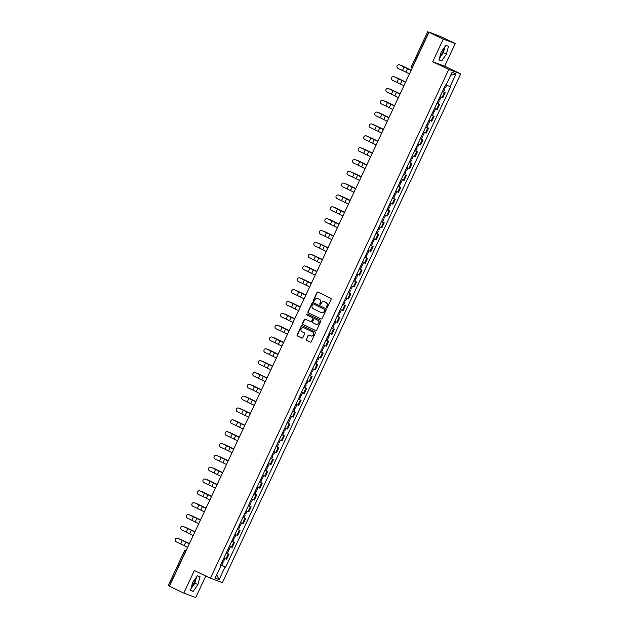 <?xml version="1.0" encoding="UTF-8"?>
<svg xmlns="http://www.w3.org/2000/svg" width="629" height="629" viewBox="0 0 629 629"><rect width="100%" height="100%" fill="white"/><g stroke="black" fill="none" stroke-linecap="round" stroke-linejoin="round"><path stroke-width="0.94" d="M326.663 307.55A0.574 0.55 -69.7 0 0 327.402 307.267L331.113 299.357A0.826 0.786 -69.7 0 0 330.752 298.272L318.022 292.178A0.826 0.786 -69.7 0 0 316.969 292.587L313.258 300.497A0.574 0.55 -69.7 0 0 313.557 301.275A0.574 0.55 -69.7 0 0 314.248 300.969L314.728 299.947A2.634 2.508 -69.7 0 1 318.109 298.649L319.17 299.152A2.634 2.508 -69.7 0 1 320.318 302.62L319.839 303.642A0.574 0.55 -69.7 0 0 320.13 304.42A0.574 0.55 -69.7 0 0 320.829 304.122L321.309 303.092A2.634 2.508 -69.7 0 1 324.682 301.794L325.743 302.305A2.634 2.508 -69.7 0 1 326.891 305.773L326.412 306.795A0.574 0.55 -69.7 0 0 326.663 307.55M444.011 47.938A6.534 1.981 -64.4 0 1 442.596 52.349A6.534 1.981 -64.4 0 1 439.907 56.524M195.525 578.405A6.534 1.981 -64.4 0 1 194.102 582.816A6.534 1.981 -64.4 0 1 191.42 586.999M306.292 339.306A0.826 0.786 -69.7 0 0 306.653 340.391L310.223 342.097A0.826 0.786 -69.7 0 0 311.276 341.689L315.396 332.906A0.826 0.786 -69.7 0 0 315.035 331.821L302.305 325.728A0.826 0.786 -69.7 0 0 301.252 326.129L297.132 334.919A0.826 0.786 -69.7 0 0 297.493 336.004L301.81 338.072A0.826 0.786 -69.7 0 0 302.863 337.663L304.625 333.905A0.826 0.786 -69.7 0 0 304.263 332.82L302.124 331.798A2.201 2.099 -69.7 0 1 303.823 327.74A2.201 2.099 -69.7 0 1 303.996 327.811L312.377 331.821A2.201 2.099 -69.7 0 1 310.679 335.878A2.201 2.099 -69.7 0 1 310.506 335.807L309.114 335.139A0.826 0.786 -69.7 0 0 308.053 335.54L306.535 339.393A0.826 0.786 -69.7 0 0 306.889 340.478L310.396 342.152M432.697 61.744L444.648 66.171L455.239 43.558L443.288 39.132L432.697 61.744L448.768 69.434L210.44 578.208L194.377 570.511L183.786 593.123L169.445 586.259L428.954 32.268L431.069 33.054L428.836 31.985L412.734 66.352A1.675 0.511 115.6 0 0 412.357 67.696M443.288 39.132L428.954 32.268M321.073 318.934A0.826 0.786 -69.7 0 0 322.127 318.533L326.247 309.743A0.826 0.786 -69.7 0 0 325.885 308.658L313.156 302.565A0.826 0.786 -69.7 0 0 312.102 302.974L307.982 311.756A0.826 0.786 -69.7 0 0 308.344 312.841L321.199 318.982M320.821 321.325L316.702 330.107A0.826 0.786 -69.7 0 1 315.648 330.516L302.919 324.422A0.826 0.786 -69.7 0 1 302.557 323.337L304.318 319.579A0.826 0.786 -69.7 0 1 305.38 319.17L310.537 321.647A0.826 0.786 -69.7 0 0 311.599 321.238L312.762 318.746A0.826 0.786 -69.7 0 0 312.409 317.661L307.031 315.09A0.574 0.55 -69.7 0 1 306.771 314.351A0.574 0.55 -69.7 0 1 307.518 314.044L320.46 320.24A0.826 0.786 -69.7 0 1 320.821 321.325M455.239 43.558L440.898 36.694L428.836 31.985M444.648 66.171L460.711 73.86L222.383 582.635L210.44 578.208M183.786 593.123L195.729 597.55L205.825 575.999M169.531 586.071L168.289 585.442L184.383 551.075L185.429 551.602L169.327 585.976M440.096 96.481L442.116 97.361L444.467 92.353L442.439 91.472M444.467 92.353L442.478 91.386M442.116 97.361L442.847 97.629L445.19 92.62M436.935 103.219L439.647 104.453L436.896 103.305M434.545 108.314L437.304 109.462L439.647 104.453M431.392 115.06L434.104 116.294L431.352 115.138M429.002 120.147L431.761 121.303L434.104 116.294M425.849 126.893L428.561 128.127L425.809 126.979M423.459 131.988L426.218 133.136L428.561 128.127M420.298 138.726L423.018 139.96L420.258 138.812M417.915 143.821L420.675 144.969L423.018 139.96M414.755 150.567L417.475 151.801L414.715 150.645M412.372 155.654L415.124 156.802L417.475 151.801M409.212 162.4L411.932 163.634L409.172 162.486M406.829 167.495L409.581 168.643L411.932 163.634M403.669 174.233L406.389 175.467L403.629 174.319M401.286 179.328L404.038 180.476L406.389 175.467M398.126 186.074L400.838 187.3L398.086 186.153M395.743 191.161L398.495 192.309L400.838 187.3M392.582 197.907L395.295 199.141L392.543 197.993M390.192 202.994L392.952 204.15L395.295 199.141M387.039 209.74L389.752 210.974L387 209.827M384.649 214.835L387.409 215.983L389.752 210.974M381.488 221.573L384.209 222.808L381.449 221.66M379.106 226.668L381.866 227.816L384.209 222.808M375.945 233.414L378.666 234.648L375.906 233.493M373.563 238.501L376.323 239.657L378.666 234.648M370.402 245.247L373.123 246.482L370.363 245.334M368.02 250.342L370.772 251.49L373.123 246.482M364.859 257.08L367.58 258.315L364.82 257.167M362.477 262.175L365.229 263.323L367.58 258.315M359.316 268.921L362.029 270.156L359.277 269M356.934 274.008L359.686 275.156L362.029 270.156M353.773 280.754L356.486 281.989L353.734 280.841M351.383 285.849L354.143 286.997L356.486 281.989M348.23 292.587L350.943 293.822L348.191 292.674M345.84 297.682L348.6 298.83L350.943 293.822M342.687 304.428L345.4 305.663L342.64 304.507M340.297 309.515L343.057 310.663L345.4 305.663M337.136 316.261L339.857 317.496L337.097 316.348M334.754 321.348L337.514 322.504L339.857 317.496M331.593 328.094L334.313 329.329L331.554 328.181M329.211 333.189L331.963 334.337L334.313 329.329M326.05 339.927L328.77 341.162L326.011 340.014M323.668 345.022L326.42 346.17L328.77 341.162M320.507 351.768L323.22 353.003L320.468 351.855M318.125 356.855L320.876 358.011L323.22 353.003M314.964 363.601L317.676 364.836L314.925 363.688M312.574 368.696L315.333 369.844L317.676 364.836M309.421 375.434L312.133 376.669L309.382 375.521M307.031 380.529L309.79 381.677L312.133 376.669M303.878 387.275L306.59 388.51L303.838 387.354M301.488 392.362L304.247 393.51L306.59 388.51M298.327 399.108L301.047 400.343L298.288 399.195M295.945 404.203L298.704 405.351L301.047 400.343M292.784 410.941L295.504 412.176L292.744 411.028M290.401 416.036L293.153 417.184L295.504 412.176M288.302 423.215L287.201 422.861M284.858 427.869L287.61 429.017L289.961 424.017M281.698 434.615L284.418 435.85L281.658 434.702M279.315 439.702L282.067 440.858L284.418 435.85M276.155 446.448L278.867 447.683L276.115 446.535M273.772 451.543L276.524 452.691L278.867 447.683M270.612 458.289L273.324 459.516L270.572 458.368M268.221 463.376L270.981 464.524L273.324 459.516M265.068 470.122L267.781 471.357L265.029 470.209M262.678 475.209L265.438 476.365L267.781 471.357M259.518 481.956L262.238 483.19L259.478 482.042M257.135 487.05L259.895 488.198L262.238 483.19M253.974 493.789L256.695 495.023L253.935 493.875M251.592 498.883L254.352 500.031L256.695 495.023M248.431 505.63L251.152 506.864L248.392 505.708M246.049 510.717L248.801 511.872L251.152 506.864M242.888 517.463L245.609 518.697L242.849 517.549M240.506 522.557L243.258 523.705L245.609 518.697M237.345 529.296L240.058 530.53L237.306 529.382M234.963 534.391L237.715 535.538L240.058 530.53M231.802 541.137L234.515 542.371L231.763 541.215M229.412 546.224L232.172 547.372L234.515 542.371M226.259 552.97L228.972 554.204L226.22 553.056M223.869 558.057L226.629 559.212L228.972 554.204M220.669 564.897L225.103 566.902L219.128 579.647L215.118 578.161L221.086 565.408L220.527 565.204L445.489 84.954L446.047 85.167L452.023 72.421L456.033 73.907L450.065 86.653L446.173 84.899M225.103 566.902L225.662 567.106L450.623 86.865L450.065 86.653M448.768 69.434L460.711 73.86M441.66 60.919L446.417 54.094L448.516 46.279L445.851 45.288L441.094 52.121L438.995 59.936L441.66 60.919L439.066 59.676M193.166 591.394L197.931 584.561L200.022 576.746L197.364 575.763L192.6 582.588L190.501 590.403L193.166 591.394L190.571 590.151M220.716 564.803L225.662 567.106M221.086 565.408L220.559 565.133M456.033 73.907L450.71 75.228M216.683 574.812L219.128 579.647M439.427 58.332L443.39 52.647L445.065 46.428M443.39 52.647L446.417 54.094M190.933 588.807L194.904 583.114L196.57 576.895M194.904 583.114L197.931 584.561M326.836 307.597A0.574 0.55 -69.7 0 1 326.655 306.881L327.135 305.859A2.634 2.508 -69.7 0 0 325.987 302.392L325.743 302.305M324.603 301.755A2.634 2.508 -69.7 0 1 324.926 301.881L325.987 302.392M318.022 298.61A2.634 2.508 -69.7 0 1 318.345 298.736L319.406 299.247A2.634 2.508 -69.7 0 1 320.554 302.706L320.075 303.736A0.574 0.55 -69.7 0 0 320.255 304.452M318.085 292.21A0.826 0.786 -69.7 0 0 317.205 292.674L313.501 300.583A0.574 0.55 -69.7 0 0 313.682 301.299M313.218 302.596A0.826 0.786 -69.7 0 0 312.338 303.06L308.226 311.85A0.826 0.786 -69.7 0 0 308.58 312.935L321.246 318.997M324.871 310.089A0.574 0.55 -69.7 0 0 324.619 309.326L313.446 303.98A0.574 0.55 -69.7 0 0 312.707 304.263L312.204 305.348A2.634 2.508 -69.7 0 0 313.344 308.815L320.987 312.471A2.634 2.508 -69.7 0 0 324.367 311.166L325.107 310.176A0.574 0.55 -69.7 0 0 324.855 309.421L324.619 309.326M313.596 304.035A0.574 0.55 -69.7 0 1 313.682 304.066L324.855 309.421M321.309 312.597A2.634 2.508 -69.7 0 0 324.603 311.261L324.367 311.166M325.107 310.176L324.603 311.261M315.821 330.579L302.919 324.422M305.442 319.202A0.826 0.786 -69.7 0 0 304.562 319.666L302.801 323.432A0.826 0.786 -69.7 0 0 303.154 324.509M310.671 321.694L310.781 321.733A0.826 0.786 -69.7 0 0 311.835 321.325L313.006 318.832A0.826 0.786 -69.7 0 0 312.644 317.747L307.031 315.09M307.612 314.091A0.574 0.55 -69.7 0 0 307.274 315.176M315.9 324.21A2.201 2.099 -69.7 0 0 318.761 323.031A2.201 2.099 -69.7 0 0 317.763 320.224L314.807 318.809A0.826 0.786 -69.7 0 0 313.753 319.218L312.589 321.71A0.826 0.786 -69.7 0 0 312.943 322.795L315.9 324.21M316.183 324.32A2.201 2.099 -69.7 0 0 318.997 323.125A2.201 2.099 -69.7 0 0 317.999 320.31L317.763 320.224M314.925 318.856A0.826 0.786 -69.7 0 1 315.05 318.903L317.999 320.31M309.169 335.171A0.826 0.786 -69.7 0 0 308.296 335.634L306.535 339.393M310.797 335.917A2.201 2.099 -69.7 0 0 313.612 334.722A2.201 2.099 -69.7 0 0 312.613 331.908L312.377 331.821M303.941 327.788A2.201 2.099 -69.7 0 1 304.232 327.898L312.613 331.908M302.368 325.759A0.826 0.786 -69.7 0 0 301.488 326.223L297.375 335.005A0.826 0.786 -69.7 0 0 297.729 336.09L301.983 338.127M402.206 65.864A1.926 1.58 112.9 0 1 402.34 65.927L401.766 65.683A1.926 1.58 -67.1 0 0 401.058 65.55M443.76 88.658L444.813 89.098L443.799 88.563M444.365 87.368L445.418 87.808L446.676 85.119M411.201 70.165L402.34 65.927M401.766 65.683L411.185 70.196M399.682 64.936A1.926 1.926 -142.3 0 0 397.339 65.502A1.926 1.926 -142.3 0 0 398.047 68.427L402.481 70.503L404.109 67.012L399.698 64.913L411.091 70.409M397.355 65.479L397.339 65.502A1.926 1.926 37.7 0 1 399.698 64.913M411.067 70.448L404.109 67.012M409.432 73.939L402.481 70.503M396.663 77.705A1.926 1.58 112.9 0 1 396.797 77.76L396.223 77.516A1.926 1.58 -67.1 0 0 395.515 77.391M438.216 100.491L439.27 100.931L438.256 100.404M438.814 99.201L439.875 99.641L441.133 96.945M405.658 82.006L396.797 77.76M396.223 77.516L405.642 82.029M391.12 89.538A1.926 1.58 112.9 0 1 391.254 89.593L390.68 89.349A1.926 1.58 -67.1 0 0 389.972 89.224M432.666 112.324L433.727 112.764L432.713 112.237M433.271 111.034L434.332 111.475L435.59 108.786M400.115 93.839L391.254 89.593M390.68 89.349L400.099 93.863M394.139 76.769A1.926 1.926 -142.3 0 0 391.796 77.336A1.926 1.926 -142.3 0 0 392.504 80.26L396.93 82.336L398.566 78.853L394.155 76.746L405.548 82.25M391.812 77.312L391.796 77.336A1.926 1.926 37.7 0 1 394.155 76.746M405.524 82.281L398.566 78.853M403.889 85.772L396.93 82.336M388.596 88.61A1.926 1.926 -142.3 0 0 386.253 89.176A1.926 1.926 -142.3 0 0 386.961 92.101L391.387 94.177L393.023 90.686L388.612 88.587L399.997 94.083M386.269 89.153L386.253 89.176A1.926 1.926 37.7 0 1 388.612 88.587M399.981 94.122L393.023 90.686M398.346 97.613L391.387 94.177M385.577 101.371A1.926 1.58 112.9 0 1 385.711 101.426L385.137 101.183A1.926 1.58 -67.1 0 0 384.429 101.057M427.122 124.165L428.184 124.605L427.17 124.07M427.728 122.875L428.789 123.315L430.047 120.619M394.572 105.672L385.711 101.426M385.137 101.183L394.556 105.703M380.034 113.204A1.926 1.58 112.9 0 1 380.168 113.267L379.594 113.023A1.926 1.58 -67.1 0 0 378.886 112.89M421.579 135.998L422.641 136.438L421.619 135.911M422.185 134.708L423.238 135.149L424.504 132.452M389.029 117.513L380.168 113.267M379.594 113.023L389.013 117.537M374.483 125.045A1.926 1.58 112.9 0 1 374.625 125.1L374.043 124.857A1.926 1.58 -67.1 0 0 373.343 124.731M416.076 147.744L417.09 148.271L416.06 147.784M416.642 146.541L417.695 146.982L418.961 144.285M383.478 129.346L374.625 125.1M374.043 124.857L383.47 129.37M383.053 100.443A1.926 1.926 -142.3 0 0 380.71 101.01A1.926 1.926 -142.3 0 0 381.418 103.934L385.844 106.01L387.48 102.519L383.069 100.42L394.454 105.916M380.726 100.986L380.71 101.01A1.926 1.926 37.7 0 1 383.069 100.42M394.438 105.955L387.48 102.519M392.803 109.446L385.844 106.01M377.502 112.277A1.926 1.926 -142.3 0 0 375.167 112.843A1.926 1.926 -142.3 0 0 375.867 115.767L380.301 117.843L381.937 114.352L377.526 112.253L388.911 117.749M375.183 112.819L375.167 112.843A1.926 1.926 37.7 0 1 377.526 112.253M388.895 117.788L381.937 114.352M387.26 121.279L380.301 117.843M369.632 124.668A1.926 1.926 37.7 0 1 371.983 124.094A1.926 1.926 -142.3 0 0 369.616 124.684A1.926 1.926 -142.3 0 0 370.324 127.608L374.758 129.684L376.394 126.193L371.959 124.117L383.368 129.59M383.352 129.629L376.394 126.193M381.717 133.12L374.758 129.684M364.081 136.501A1.926 1.926 37.7 0 1 364.097 136.493A1.926 1.926 37.7 0 1 366.432 135.927A1.926 1.926 -142.3 0 0 364.073 136.517A1.926 1.926 -142.3 0 0 364.781 139.441L369.215 141.517L370.851 138.026L366.416 135.95L377.825 141.423M377.809 141.462L370.851 138.026M376.173 144.953L369.215 141.517M358.53 148.35L358.546 148.326A1.926 1.926 37.7 0 1 360.889 147.76A1.926 1.926 -142.3 0 0 358.53 148.35A1.926 1.926 -142.3 0 0 359.238 151.275L363.672 153.35L365.307 149.859L360.873 147.784L372.282 153.256M372.258 153.295L365.307 149.859M370.623 156.786L363.672 153.35M352.987 160.183L353.003 160.167A1.926 1.926 37.7 0 1 355.346 159.601A1.926 1.926 -142.3 0 0 352.987 160.183A1.926 1.926 -142.3 0 0 353.695 163.108L358.121 165.183L359.757 161.7L355.33 159.624L366.738 165.097M366.715 165.136L359.757 161.7M365.079 168.619L358.121 165.183M347.444 172.024L347.46 172A1.926 1.926 37.7 0 1 349.803 171.434A1.926 1.926 -142.3 0 0 347.444 172.024A1.926 1.926 -142.3 0 0 348.151 174.948L352.578 177.024L354.213 173.533L349.787 171.458L361.188 176.93M361.172 176.969L354.213 173.533M359.536 180.46L352.578 177.024M341.917 183.833L341.901 183.857A1.926 1.926 37.7 0 1 344.26 183.267A1.926 1.926 -142.3 0 0 341.901 183.857A1.926 1.926 -142.3 0 0 342.608 186.782L347.035 188.857L348.67 185.366L344.244 183.291L355.644 188.763M355.629 188.802L348.67 185.366M353.993 192.293L347.035 188.857M338.693 195.124A1.926 1.926 -142.3 0 0 336.358 195.69A1.926 1.926 -142.3 0 0 337.065 198.615L341.492 200.69L343.127 197.207L338.716 195.1L350.101 200.604M336.373 195.666L336.358 195.69A1.926 1.926 37.7 0 1 338.716 195.1M350.086 200.643L343.127 197.207M348.45 204.126L341.492 200.69M333.15 206.965A1.926 1.926 -142.3 0 0 330.807 207.531A1.926 1.926 -142.3 0 0 331.514 210.456L335.949 212.531L337.584 209.04L333.173 206.941L344.558 212.437M330.83 207.507L330.807 207.531A1.926 1.926 37.7 0 1 333.173 206.941M344.543 212.476L337.584 209.04M342.907 215.967L335.949 212.531M327.607 218.798A1.926 1.926 -142.3 0 0 325.264 219.364A1.926 1.926 -142.3 0 0 325.971 222.289L330.406 224.364L332.041 220.873L327.63 218.774L339.015 224.27M325.287 219.34L325.264 219.364A1.926 1.926 37.7 0 1 327.63 218.774M339 224.309L332.041 220.873M337.364 227.8L330.406 224.364M322.064 230.631A1.926 1.926 -142.3 0 0 319.721 231.197A1.926 1.926 -142.3 0 0 320.428 234.122L324.863 236.197L326.498 232.706L322.079 230.607L333.472 236.103M319.744 231.173L319.721 231.197A1.926 1.926 37.7 0 1 322.079 230.607M333.449 236.142L326.498 232.706M331.821 239.633L324.863 236.197M316.521 242.472A1.926 1.926 -142.3 0 0 314.178 243.038A1.926 1.926 -142.3 0 0 314.885 245.963L319.32 248.038L320.947 244.547L316.536 242.448L327.929 247.944M314.178 243.038L314.193 243.014A1.926 1.926 37.7 0 1 316.536 242.448M327.906 247.983L320.947 244.547M326.27 251.474L319.32 248.038M310.978 254.305A1.926 1.926 -142.3 0 0 308.635 254.871A1.926 1.926 -142.3 0 0 309.342 257.796L313.769 259.871L315.404 256.38L310.993 254.281L322.378 259.777M308.635 254.871L308.65 254.847A1.926 1.926 37.7 0 1 310.993 254.281M322.363 259.816L315.404 256.38M320.727 263.307L313.769 259.871M305.435 266.138A1.926 1.926 -142.3 0 0 303.092 266.704A1.926 1.926 -142.3 0 0 303.799 269.629L308.226 271.704L309.861 268.213L305.45 266.114L316.835 271.61M303.092 266.704L303.107 266.68A1.926 1.926 37.7 0 1 305.45 266.114M316.819 271.649L309.861 268.213M315.184 275.14L308.226 271.704M299.891 277.979A1.926 1.926 -142.3 0 0 297.548 278.537A1.926 1.926 -142.3 0 0 298.256 281.462L302.683 283.545L304.318 280.054L299.907 277.955L311.292 283.451M297.548 278.537L297.564 278.521A1.926 1.926 37.7 0 1 299.907 277.955M311.276 283.49L304.318 280.054M309.641 286.973L302.683 283.545M294.341 289.812A1.926 1.926 -142.3 0 0 292.005 290.378A1.926 1.926 -142.3 0 0 292.705 293.303L297.14 295.378L298.775 291.887L294.364 289.788L305.749 295.284M292.005 290.378L292.021 290.354A1.926 1.926 37.7 0 1 294.364 289.788M305.733 295.323L298.775 291.887M304.098 298.814L297.14 295.378M288.797 301.645A1.926 1.926 -142.3 0 0 286.454 302.211A1.926 1.926 -142.3 0 0 287.162 305.136L291.597 307.211L293.232 303.721L288.821 301.621L300.206 307.117M286.454 302.211L286.478 302.187A1.926 1.926 37.7 0 1 288.821 301.621M300.19 307.156L293.232 303.721M298.555 310.647L291.597 307.211M283.254 313.478A1.926 1.926 -142.3 0 0 280.911 314.044A1.926 1.926 -142.3 0 0 281.619 316.969L286.053 319.045L287.689 315.561L283.27 313.462L294.663 318.958M280.911 314.044L280.935 314.02A1.926 1.926 37.7 0 1 283.27 313.462M294.639 318.997L287.689 315.561M293.012 322.48L286.053 319.045M368.94 136.878A1.926 1.58 112.9 0 1 369.074 136.933L368.5 136.69A1.926 1.58 -67.1 0 0 367.792 136.564M410.493 159.672L411.547 160.112L410.533 159.577M411.099 158.382L412.152 158.822L413.418 156.126M377.935 141.179L369.074 136.933M368.5 136.69L377.927 141.21M363.397 148.711A1.926 1.58 112.9 0 1 363.531 148.774L362.957 148.53A1.926 1.58 -67.1 0 0 362.249 148.397M404.95 171.505L406.004 171.945L404.99 171.41M405.556 170.215L406.609 170.656L407.875 167.959M372.392 153.02L363.531 148.774M362.957 148.53L372.384 153.044M357.854 160.552A1.926 1.58 112.9 0 1 357.987 160.607L357.414 160.364A1.926 1.58 -67.1 0 0 356.706 160.238M399.407 183.338L400.461 183.778L399.446 183.251M400.005 182.048L401.066 182.489L402.324 179.792M366.849 164.853L357.987 160.607M357.414 160.364L366.833 164.877M352.311 172.385A1.926 1.58 112.9 0 1 352.444 172.44L351.87 172.197A1.926 1.58 -67.1 0 0 351.163 172.071M393.856 195.171L394.918 195.611L393.903 195.084M394.462 193.881L395.523 194.322L396.781 191.633M361.305 176.686L352.444 172.44M351.87 172.197L361.29 176.718M346.768 184.218A1.926 1.58 112.9 0 1 346.901 184.281L346.327 184.038A1.926 1.58 -67.1 0 0 345.62 183.904M388.313 207.012L389.375 207.452L388.36 206.917M388.919 205.722L389.98 206.163L391.238 203.466M355.762 188.519L346.901 184.281M346.327 184.038L355.747 188.551M341.225 196.059A1.926 1.58 112.9 0 1 341.358 196.114L340.784 195.871A1.926 1.58 -67.1 0 0 340.077 195.745M382.77 218.845L383.832 219.285L382.817 218.758M383.376 217.555L384.429 217.996L385.695 215.299M350.219 200.36L341.358 196.114M340.784 195.871L350.204 200.384M335.682 207.892A1.926 1.58 112.9 0 1 335.815 207.947L335.233 207.704A1.926 1.58 -67.1 0 0 334.534 207.578M377.227 230.678L378.281 231.118L377.266 230.591M377.832 229.388L378.886 229.829L380.152 227.14M335.233 207.704L344.661 212.217L335.815 207.947M330.131 219.725A1.926 1.58 112.9 0 1 330.264 219.78L329.69 219.545A1.926 1.58 -67.1 0 0 328.983 219.411M371.684 242.519L372.738 242.959L371.723 242.424M372.289 241.229L373.343 241.67L374.609 238.973M329.69 219.545L339.117 224.058L330.264 219.78M324.588 231.566A1.926 1.58 112.9 0 1 324.721 231.621L324.147 231.378A1.926 1.58 -67.1 0 0 323.44 231.244M366.141 254.352L367.194 254.792L366.18 254.265M366.746 253.062L367.8 253.503L369.066 250.806M324.147 231.378L333.574 235.891L324.721 231.621M319.045 243.399A1.926 1.58 112.9 0 1 319.178 243.454L318.604 243.211A1.926 1.58 -67.1 0 0 317.897 243.085M360.598 266.185L361.651 266.625L360.637 266.098M361.195 264.895L362.257 265.336L363.515 262.639M318.604 243.211L328.024 247.724L319.178 243.454M313.501 255.232A1.926 1.58 112.9 0 1 313.635 255.288L313.061 255.044A1.926 1.58 -67.1 0 0 312.354 254.918M355.055 278.026L356.108 278.466L355.094 277.932M355.652 276.736L356.714 277.177L357.972 274.48M322.496 259.533L313.635 255.288M313.061 255.044L322.48 259.565M307.958 267.066A1.926 1.58 112.9 0 1 308.092 267.128L307.518 266.885A1.926 1.58 -67.1 0 0 306.81 266.751M349.504 289.859L350.565 290.299L349.551 289.772M350.109 288.569L351.171 289.01L352.429 286.313M316.953 271.374L308.092 267.128M307.518 266.885L316.937 271.398M302.415 278.906A1.926 1.58 112.9 0 1 302.549 278.962L301.975 278.718A1.926 1.58 -67.1 0 0 301.267 278.592M343.961 301.692L345.022 302.132L344.008 301.606M344.566 300.403L345.62 300.843L346.886 298.146M311.41 283.207L302.549 278.962M301.975 278.718L311.394 283.231M296.872 290.74A1.926 1.58 112.9 0 1 297.006 290.795L296.432 290.551A1.926 1.58 -67.1 0 0 295.724 290.425M338.418 313.525L339.479 313.973L338.457 313.439M339.023 312.236L340.077 312.676L341.343 309.987M305.867 295.04L297.006 290.795M296.432 290.551L305.851 295.072M291.321 302.573A1.926 1.58 112.9 0 1 291.463 302.635L290.881 302.392A1.926 1.58 -67.1 0 0 290.181 302.258M332.875 325.366L333.928 325.806L332.914 325.272M333.48 324.077L334.534 324.517L335.8 321.82M300.316 306.873L291.463 302.635M290.881 302.392L300.308 306.905M285.778 314.414A1.926 1.58 112.9 0 1 285.912 314.469L285.338 314.225A1.926 1.58 -67.1 0 0 284.63 314.099M327.332 337.199L328.385 337.639L327.371 337.113M327.937 335.91L328.991 336.35L330.256 333.653M294.773 318.714L285.912 314.469M285.338 314.225L294.765 318.738M280.235 326.247A1.926 1.58 112.9 0 1 280.369 326.302L279.795 326.058A1.926 1.58 -67.1 0 0 279.087 325.932M321.789 349.032L322.842 349.472L321.828 348.946M322.394 347.743L323.448 348.183L324.713 345.494M289.23 330.547L280.369 326.302M279.795 326.058L289.222 330.571M274.692 338.08A1.926 1.58 112.9 0 1 274.826 338.135L274.252 337.899A1.926 1.58 -67.1 0 0 273.544 337.765M316.245 360.873L317.299 361.313L316.285 360.779M316.843 359.584L317.904 360.024L319.162 357.327M283.687 342.38L274.826 338.135M274.252 337.899L283.671 342.412M269.149 349.921A1.926 1.58 112.9 0 1 269.283 349.976L268.709 349.732A1.926 1.58 -67.1 0 0 268.001 349.598M310.695 372.706L311.756 373.146L310.742 372.62M311.3 371.417L312.361 371.857L313.619 369.16M278.144 354.221L269.283 349.976M268.709 349.732L278.128 354.245M263.606 361.754A1.926 1.58 112.9 0 1 263.74 361.809L263.166 361.565A1.926 1.58 -67.1 0 0 262.458 361.439M305.151 384.539L306.213 384.979L305.199 384.453M305.757 383.25L306.818 383.69L308.076 380.993M272.601 366.054L263.74 361.809M263.166 361.565L272.585 366.078M277.711 325.319A1.926 1.926 -142.3 0 0 275.368 325.885A1.926 1.926 -142.3 0 0 276.076 328.81L280.51 330.885L282.138 327.394L277.727 325.295L289.12 330.791M275.368 325.885L275.384 325.861A1.926 1.926 37.7 0 1 277.727 325.295M289.096 330.83L282.138 327.394M287.461 334.321L280.51 330.885M272.168 337.152A1.926 1.926 -142.3 0 0 269.825 337.718A1.926 1.926 -142.3 0 0 270.533 340.643L274.959 342.719L276.595 339.228L272.184 337.128L283.577 342.624M269.825 337.718L269.841 337.694A1.926 1.926 37.7 0 1 272.184 337.128M283.553 342.663L276.595 339.228M281.918 346.154L274.959 342.719M266.625 348.985A1.926 1.926 -142.3 0 0 264.282 349.551A1.926 1.926 -142.3 0 0 264.99 352.476L269.416 354.552L271.052 351.061L266.641 348.961L278.026 354.457M264.282 349.551L264.298 349.527A1.926 1.926 37.7 0 1 266.641 348.961M278.01 354.497L271.052 351.061M276.375 357.987L269.416 354.552M261.082 360.826A1.926 1.926 -142.3 0 0 258.739 361.392A1.926 1.926 -142.3 0 0 259.447 364.317L263.873 366.392L265.509 362.902L261.098 360.802L272.483 366.298M258.739 361.392L258.755 361.368A1.926 1.926 37.7 0 1 261.098 360.802M272.467 366.337L265.509 362.902M270.832 369.828L263.873 366.392M258.063 373.587A1.926 1.58 112.9 0 1 258.197 373.642L257.623 373.398A1.926 1.58 -67.1 0 0 256.915 373.272M299.608 396.38L300.67 396.82L299.648 396.286M300.214 395.091L301.267 395.531L302.533 392.834M267.058 377.887L258.197 373.642M257.623 373.398L267.042 377.919M255.531 372.659A1.926 1.926 -142.3 0 0 253.196 373.225A1.926 1.926 -142.3 0 0 253.904 376.15L258.33 378.226L259.966 374.735L255.555 372.635L266.94 378.131M253.196 373.225L253.212 373.201A1.926 1.926 37.7 0 1 255.555 372.635M266.924 378.171L259.966 374.735M265.289 381.661L258.33 378.226M252.512 385.42A1.926 1.58 112.9 0 1 252.654 385.483L252.072 385.239A1.926 1.58 -67.1 0 0 251.372 385.105M294.081 408.174L295.119 408.653L293.845 411.382M294.065 408.213L295.119 408.653M294.671 406.924L295.724 407.364L296.99 404.667M252.072 385.239L261.499 389.752L252.654 385.483M249.988 384.492A1.926 1.926 -142.3 0 0 247.645 385.058A1.926 1.926 -142.3 0 0 248.353 387.983L252.787 390.059L254.423 386.568L250.012 384.468L261.397 389.964M247.661 385.05A1.926 1.926 37.7 0 1 250.012 384.468M261.381 390.004L254.423 386.568M259.746 393.495L252.787 390.059M246.969 397.261A1.926 1.58 112.9 0 1 247.103 397.316L246.529 397.072A1.926 1.58 -67.1 0 0 245.821 396.946M288.522 420.046L289.576 420.486L288.562 419.96M287.241 422.782L288.302 423.223L289.576 420.486M289.128 418.757L290.181 419.197L291.447 416.5M246.529 397.072L255.956 401.585L247.103 397.316M244.445 396.333A1.926 1.926 -142.3 0 0 242.102 396.899A1.926 1.926 -142.3 0 0 242.81 399.816L247.244 401.9L248.88 398.409L244.461 396.309L255.854 401.805M242.11 396.883A1.926 1.926 37.7 0 1 242.126 396.875A1.926 1.926 37.7 0 1 244.461 396.309M255.838 401.845L248.88 398.409M254.202 405.335L247.244 401.9M241.426 409.094A1.926 1.58 112.9 0 1 241.56 409.149L240.986 408.905A1.926 1.58 -67.1 0 0 240.278 408.779M282.979 431.887L284.033 432.327L283.019 431.793M283.585 430.59L284.638 431.03L285.904 428.341M240.986 408.905L250.413 413.426L241.56 409.149M238.902 408.166A1.926 1.926 -142.3 0 0 236.559 408.732A1.926 1.926 -142.3 0 0 237.267 411.657L241.701 413.733L243.337 410.242L238.918 408.142L250.311 413.638M236.567 408.716A1.926 1.926 37.7 0 1 238.918 408.142M250.287 413.678L243.337 410.242M248.652 417.169L241.701 413.733M235.883 420.927A1.926 1.58 112.9 0 1 236.017 420.99L235.443 420.746A1.926 1.58 -67.1 0 0 234.735 420.612M277.436 443.72L278.49 444.16L277.475 443.626M278.034 442.431L279.095 442.871L280.353 440.174M235.443 420.746L244.862 425.259L236.017 420.99M233.359 419.999A1.926 1.926 -142.3 0 0 231.016 420.565A1.926 1.926 -142.3 0 0 231.724 423.49L236.15 425.566L237.786 422.075L233.375 419.975L244.767 425.471M231.024 420.557A1.926 1.926 37.7 0 1 233.375 419.975M244.744 425.511L237.786 422.075M243.108 429.002L236.15 425.566M230.34 432.768A1.926 1.58 112.9 0 1 230.473 432.823L229.899 432.579A1.926 1.58 -67.1 0 0 229.192 432.453M271.885 455.553L272.947 455.994L271.932 455.467M272.491 454.264L273.552 454.704L274.81 452.007M229.899 432.579L239.319 437.092L230.473 432.823M227.816 431.84A1.926 1.926 -142.3 0 0 225.473 432.398A1.926 1.926 -142.3 0 0 226.181 435.323L230.607 437.399L232.243 433.916L227.832 431.816L239.217 437.312M225.481 432.39A1.926 1.926 37.7 0 1 227.832 431.816M239.201 437.352L232.243 433.916M237.565 440.835L230.607 437.399M224.797 444.601A1.926 1.58 112.9 0 1 224.93 444.656L224.356 444.412A1.926 1.58 -67.1 0 0 223.649 444.286M266.342 467.386L267.404 467.827L266.389 467.3M266.948 466.097L268.009 466.537L269.267 463.848M224.356 444.412L233.776 448.925L224.93 444.656M222.273 443.673A1.926 1.926 -142.3 0 0 219.93 444.239A1.926 1.926 -142.3 0 0 220.637 447.164L225.064 449.24L226.699 445.749L222.289 443.649L233.673 449.145M219.93 444.239L219.946 444.216A1.926 1.926 37.7 0 1 222.289 443.649M233.658 449.185L226.699 445.749M232.022 452.676L225.064 449.24M219.254 456.434A1.926 1.58 112.9 0 1 219.387 456.489L218.813 456.253A1.926 1.58 -67.1 0 0 218.106 456.119M260.799 479.227L261.861 479.668L260.846 479.133M261.405 477.938L262.458 478.378L263.724 475.681M228.248 460.735L219.387 456.489M218.813 456.253L228.233 460.766M216.73 455.506A1.926 1.926 -142.3 0 0 214.387 456.072A1.926 1.926 -142.3 0 0 215.094 458.997L219.521 461.073L221.156 457.582L216.746 455.482L228.13 460.978M214.387 456.072L214.403 456.049A1.926 1.926 37.7 0 1 216.746 455.482M228.115 461.018L221.156 457.582M226.479 464.509L219.521 461.073M213.711 468.275A1.926 1.58 112.9 0 1 213.844 468.33L213.27 468.086A1.926 1.58 -67.1 0 0 212.563 467.952M255.256 491.06L256.31 491.501L255.295 490.974M255.861 489.771L256.915 490.211L258.181 487.514M222.697 472.576L213.844 468.33M213.27 468.086L222.69 472.599M211.179 467.339A1.926 1.926 -142.3 0 0 208.844 467.905A1.926 1.926 -142.3 0 0 209.543 470.83L213.978 472.906L215.613 469.415L211.202 467.316L222.587 472.819M208.844 467.905L208.859 467.882A1.926 1.926 37.7 0 1 211.202 467.316M222.572 472.851L215.613 469.415M220.936 476.342L213.978 472.906M208.16 480.108A1.926 1.58 112.9 0 1 208.301 480.163L207.719 479.919A1.926 1.58 -67.1 0 0 207.012 479.793M249.713 502.893L250.767 503.334L249.752 502.807M250.318 501.604L251.372 502.044L252.638 499.347M217.154 484.409L208.301 480.163M207.719 479.919L217.147 484.432M205.636 479.18A1.926 1.926 -142.3 0 0 203.293 479.746A1.926 1.926 -142.3 0 0 204 482.671L208.435 484.747L210.07 481.256L205.659 479.156L217.044 484.652M203.293 479.746L203.316 479.723A1.926 1.926 37.7 0 1 205.659 479.156M217.029 484.692L210.07 481.256M215.393 488.183L208.435 484.747M202.617 491.941A1.926 1.58 112.9 0 1 202.75 491.996L202.176 491.752A1.926 1.58 -67.1 0 0 201.469 491.626M244.17 514.734L245.224 515.175L244.209 514.64M244.775 513.445L245.829 513.885L247.095 511.188M211.611 496.242L202.75 491.996M202.176 491.752L211.603 496.273M200.093 491.013A1.926 1.926 -142.3 0 0 197.75 491.579A1.926 1.926 -142.3 0 0 198.457 494.504L202.892 496.58L204.527 493.089L200.108 490.99L211.501 496.485M197.773 491.556L197.75 491.579A1.926 1.926 37.7 0 1 197.773 491.556A1.926 1.926 37.7 0 1 200.108 490.99M211.478 496.525L204.527 493.089M209.85 500.016L202.892 496.58M197.074 503.774A1.926 1.58 112.9 0 1 197.207 503.837L196.633 503.593A1.926 1.58 -67.1 0 0 195.926 503.459M238.627 526.567L239.68 527.008L238.666 526.481M239.232 525.278L240.286 525.718L241.552 523.021M206.068 508.083L197.207 503.837M196.633 503.593L206.053 508.106M194.55 502.846A1.926 1.926 -142.3 0 0 192.207 503.412A1.926 1.926 -142.3 0 0 192.914 506.337L197.349 508.413L198.976 504.922L194.565 502.823L205.958 508.318M192.222 503.389L192.207 503.412A1.926 1.926 37.7 0 1 194.565 502.823M205.935 508.358L198.976 504.922M204.299 511.849L197.349 508.413M191.53 515.615A1.926 1.58 112.9 0 1 191.664 515.67L191.09 515.426A1.926 1.58 -67.1 0 0 190.383 515.3M233.123 538.314L234.137 538.841L233.107 538.353M233.681 537.111L234.743 537.551L236.001 534.854M200.525 519.916L191.664 515.67M191.09 515.426L200.509 519.939M186.671 515.237A1.926 1.926 37.7 0 1 189.022 514.664A1.926 1.926 -142.3 0 0 186.664 515.253A1.926 1.926 -142.3 0 0 187.371 518.17L191.798 520.254L193.433 516.763L189.007 514.687L200.415 520.159M200.392 520.199L193.433 516.763M198.756 523.69L191.798 520.254M185.987 527.448A1.926 1.58 112.9 0 1 186.121 527.503L185.547 527.259A1.926 1.58 -67.1 0 0 184.84 527.133M227.533 550.241L228.594 550.682L227.58 550.147M228.138 548.952L229.2 549.392L230.458 546.695M194.982 531.749L186.121 527.503M185.547 527.259L194.966 531.78M181.128 527.071A1.926 1.926 37.7 0 1 183.479 526.497A1.926 1.926 -142.3 0 0 181.121 527.086A1.926 1.926 -142.3 0 0 181.828 530.011L186.255 532.087L187.89 528.596L183.464 526.52L194.864 531.992M194.848 532.032L187.89 528.596M193.213 535.523L186.255 532.087M180.444 539.281A1.926 1.58 112.9 0 1 180.578 539.344L180.004 539.1A1.926 1.58 -67.1 0 0 179.296 538.967M221.99 562.074L223.051 562.515L222.037 561.98M222.595 560.785L223.657 561.225L224.915 558.528M189.439 543.582L180.578 539.344M180.004 539.1L189.423 543.613M175.585 538.911A1.926 1.926 37.7 0 1 177.936 538.33A1.926 1.926 -142.3 0 0 175.577 538.919A1.926 1.926 -142.3 0 0 176.285 541.844L180.712 543.92L182.347 540.429L177.921 538.353L189.321 543.826M189.305 543.865L182.347 540.429M187.67 547.356L180.712 543.92M231.441 547.104L233.791 542.096M236.984 535.271L239.334 530.263M242.535 523.43L244.878 518.43M248.078 511.597L250.421 506.589M253.621 499.764L255.964 494.756M259.164 487.931L261.507 482.923M264.707 476.09L267.05 471.082M270.25 464.257L272.601 459.249M275.793 452.424L278.144 447.416M281.344 440.583L283.687 435.575M286.887 428.75L289.23 423.742M292.43 416.917L294.773 411.909M297.973 405.076L300.316 400.075M303.516 393.243L305.859 388.235M309.059 381.41L311.41 376.401M314.602 369.577L316.953 364.568M320.145 357.736L322.496 352.727M325.696 345.903L328.039 340.894M331.239 334.07L333.582 329.061M336.782 322.229L339.125 317.22M342.325 310.396L344.668 305.387M347.868 298.563L350.211 293.554M353.412 286.722L355.762 281.721M358.955 274.889L361.305 269.88M364.506 263.056L366.849 258.047M370.049 251.223L372.392 246.214M375.592 239.382L377.935 234.373M381.135 227.549L383.478 222.54M386.678 215.716L389.021 210.707M392.221 203.875L394.572 198.866M397.764 192.042L400.115 187.033M403.307 180.208L405.658 175.2M408.858 168.368L411.201 163.367M414.401 156.535L416.744 151.526M419.944 144.701L422.287 139.693M425.487 132.861L427.83 127.86M431.03 121.027L433.373 116.019M436.573 109.194L438.924 104.186M225.897 558.937L228.248 553.937M412.946 66.454L411.696 65.817A1.675 1.675 0 0 0 412.262 67.908M185.634 551.704L185.429 551.602A1.675 0.511 115.6 0 1 186.239 550.414M184.462 551.09L184.383 551.075A1.675 1.675 0 0 1 186.357 550.171A1.675 1.596 110.3 0 0 184.462 551.09M411.775 65.841L427.799 31.45M405.909 72.162L407.545 68.671M400.366 83.995L402.002 80.504M394.823 95.836L396.459 92.345M389.28 107.669L390.916 104.178M383.737 119.502L385.373 116.011M378.194 131.335L379.822 127.852M372.643 143.176L374.279 139.685M367.1 155.009L368.736 151.518M361.557 166.842L363.192 163.359M356.014 178.683L357.649 175.192M350.471 190.516L352.106 187.025M344.928 202.349L346.563 198.858M339.385 214.19L341.02 210.699M333.834 226.023L335.469 222.532M328.291 237.856L329.926 234.365M322.748 249.697L324.383 246.206M317.205 261.53L318.84 258.039M311.662 273.363L313.297 269.872M306.119 285.196L307.754 281.713M300.576 297.037L302.211 293.546M295.032 308.87L296.66 305.38M289.482 320.704L291.117 317.213M283.938 332.544L285.574 329.053M278.395 344.377L280.031 340.887M272.852 356.211L274.488 352.72M267.309 368.051L268.945 364.561M261.766 379.885L263.402 376.394M256.223 391.718L257.859 388.227M250.672 403.551L252.308 400.068M245.129 415.392L246.765 411.901M239.586 427.225L241.222 423.734M234.043 439.058L235.678 435.567M228.5 450.899L230.135 447.408M222.957 462.732L224.592 459.241M217.414 474.565L219.049 471.074M211.871 486.406L213.498 482.915M206.32 498.239L207.955 494.748M200.777 510.072L202.412 506.581M195.234 521.905L196.869 518.422M189.691 533.746L191.326 530.255M184.148 545.579L185.783 542.088M402.277 65.896L401.703 65.652M444.813 89.098L443.531 91.826M396.734 77.729L396.16 77.485M439.27 100.931L437.988 103.659M391.191 89.562L390.609 89.318M433.727 112.764L432.445 115.5M385.64 101.403L385.066 101.159M428.184 124.605L426.902 127.333M380.097 113.236L379.523 112.992M422.641 136.438L421.359 139.166M374.554 125.069L373.98 124.825M417.09 148.271L415.816 151.007M369.011 136.902L368.437 136.666M411.547 160.112L410.273 162.84M363.468 148.743L362.894 148.499M406.004 171.945L404.722 174.673M357.925 160.576L357.351 160.332M400.461 183.778L399.179 186.514M352.382 172.409L351.8 172.165M394.918 195.611L393.636 198.347M346.831 184.25L346.257 184.006M389.375 207.452L388.093 210.18M341.288 196.083L340.714 195.839M383.832 219.285L382.55 222.013M335.744 207.916L335.171 207.672M378.281 231.118L377.007 233.854M330.201 219.757L329.627 219.513M372.738 242.959L371.464 245.687M324.658 231.59L324.084 231.346M367.194 254.792L365.913 257.52M319.115 243.423L318.541 243.179M361.651 266.625L360.37 269.361M313.572 255.256L312.998 255.02M356.108 278.466L354.827 281.194M308.029 267.097L307.447 266.853M350.565 290.299L349.284 293.028M302.478 278.93L301.904 278.686M345.022 302.132L343.741 304.868M296.935 290.763L296.361 290.519M339.479 313.973L338.198 316.702M291.392 302.604L290.818 302.36M333.928 325.806L332.655 328.535M285.849 314.437L285.275 314.193M328.385 337.639L327.111 340.368M280.306 326.27L279.732 326.026M322.842 349.472L321.561 352.209M274.763 338.111L274.189 337.867M317.299 361.313L316.017 364.042M269.22 349.944L268.638 349.7M311.756 373.146L310.474 375.875M263.669 361.777L263.095 361.533M306.213 384.979L304.931 387.716M258.126 373.618L257.552 373.374M300.67 396.82L299.388 399.549M252.583 385.451L252.009 385.207M247.04 397.284L246.466 397.041M241.497 409.117L240.923 408.874M284.033 432.327L282.751 435.056M235.954 420.958L235.38 420.715M278.49 444.16L277.208 446.889M230.411 432.791L229.829 432.548M272.947 455.994L271.665 458.73M224.86 444.624L224.286 444.381M267.404 467.827L266.122 470.563M219.317 456.465L218.743 456.222M261.861 479.668L260.579 482.396M213.774 468.298L213.2 468.055M256.31 491.501L255.036 494.229M208.23 480.131L207.656 479.888M250.767 503.334L249.493 506.07M202.687 491.972L202.113 491.729M245.224 515.175L243.942 517.903M197.144 503.805L196.57 503.562M239.68 527.008L238.399 529.736M191.601 515.638L191.027 515.395M234.137 538.841L232.856 541.577M186.058 527.472L185.476 527.236M228.594 550.682L227.313 553.41M180.507 539.312L179.933 539.069M223.051 562.515L221.77 565.243"/></g></svg>
